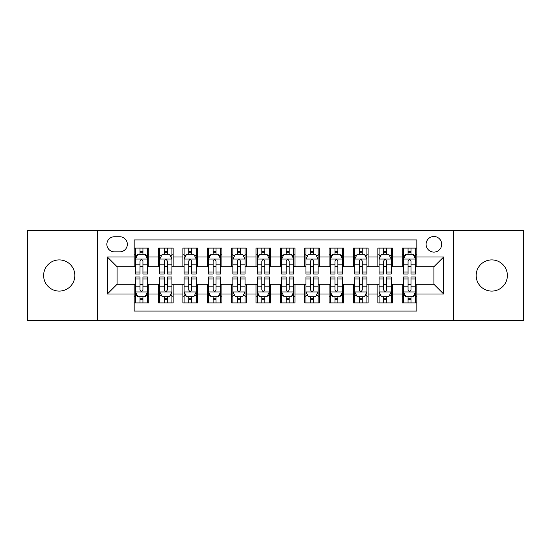 <?xml version="1.0" encoding="UTF-8"?>
<svg xmlns="http://www.w3.org/2000/svg" width="551" height="551" viewBox="0 0 551 551"><rect width="100%" height="100%" fill="white"/><g stroke="black" fill="none" stroke-linecap="round" stroke-linejoin="round"><path stroke-width="0.83" d="M491.767 259.907A15.593 15.593 0 0 0 476.174 275.5A15.593 15.593 0 0 0 491.767 291.093A15.593 15.593 0 0 0 507.368 275.5A15.593 15.593 0 0 0 491.767 259.907M59.232 259.907A15.593 15.593 0 0 0 43.632 275.5A15.593 15.593 0 0 0 59.232 291.093A15.593 15.593 0 0 0 74.826 275.5A15.593 15.593 0 0 0 59.232 259.907M433.899 236.51A7.797 7.797 0 0 0 426.095 244.307A7.797 7.797 0 0 0 433.899 252.103A7.797 7.797 0 0 0 441.695 244.307A7.797 7.797 0 0 0 433.899 236.51M453.39 320.579L523.45 320.579L523.45 230.421L453.39 230.421L453.39 320.579L97.61 320.579L97.61 230.421L27.55 230.421L27.55 320.579L97.61 320.579M416.838 248.088L402.216 248.088L402.216 256.98L392.47 256.98L392.47 266.725L402.216 266.725L402.216 256.98M392.47 256.98L392.47 248.088L377.848 248.088L377.848 256.98L368.102 256.98L368.102 266.725L377.848 266.725L377.848 256.98M368.102 256.98L368.102 248.088L353.48 248.088L353.48 256.98L343.734 256.98L343.734 266.725L353.48 266.725L353.48 256.98M343.734 256.98L343.734 248.088L329.112 248.088L329.112 256.98L319.366 256.98L319.366 266.725L329.112 266.725L329.112 256.98M319.366 256.98L319.366 248.088L304.744 248.088L304.744 256.98L294.992 256.98L294.992 266.725L304.744 266.725L304.744 256.98M294.992 256.98L294.992 248.088L280.376 248.088L280.376 256.98L270.624 256.98L270.624 266.725L280.376 266.725L280.376 256.98M270.624 256.98L270.624 248.088L256.008 248.088L256.008 256.98L246.256 256.98L246.256 266.725L256.008 266.725L256.008 256.98M246.256 256.98L246.256 248.088L231.634 248.088L231.634 256.98L221.888 256.98L221.888 266.725L231.634 266.725L231.634 256.98M221.888 256.98L221.888 248.088L207.266 248.088L207.266 256.98L197.52 256.98L197.52 266.725L207.266 266.725L207.266 256.98M197.52 256.98L197.52 248.088L182.898 248.088L182.898 256.98L173.152 256.98L173.152 266.725L182.898 266.725L182.898 256.98M173.152 256.98L173.152 248.088L158.53 248.088L158.53 266.725L148.784 266.725L148.784 248.088L134.162 248.088M134.162 302.912L148.784 302.912L148.784 284.275L158.53 284.275L158.53 302.912L173.152 302.912L173.152 284.275L182.898 284.275L182.898 294.02L173.152 294.02M182.898 294.02L182.898 302.912L197.52 302.912L197.52 284.275L207.266 284.275L207.266 294.02L197.52 294.02M207.266 294.02L207.266 302.912L221.888 302.912L221.888 284.275L231.634 284.275L231.634 294.02L221.888 294.02M231.634 294.02L231.634 302.912L246.256 302.912L246.256 284.275L256.008 284.275L256.008 294.02L246.256 294.02M256.008 294.02L256.008 302.912L270.624 302.912L270.624 284.275L280.376 284.275L280.376 294.02L270.624 294.02M280.376 294.02L280.376 302.912L294.992 302.912L294.992 284.275L304.744 284.275L304.744 294.02L294.992 294.02M304.744 294.02L304.744 302.912L319.366 302.912L319.366 284.275L329.112 284.275L329.112 294.02L319.366 294.02M329.112 294.02L329.112 302.912L343.734 302.912L343.734 284.275L353.48 284.275L353.48 294.02L343.734 294.02M353.48 294.02L353.48 302.912L368.102 302.912L368.102 284.275L377.848 284.275L377.848 294.02L368.102 294.02M377.848 294.02L377.848 302.912L392.47 302.912L392.47 284.275L402.216 284.275L402.216 294.02L392.47 294.02M114.422 251.862L119.787 251.862A7.556 7.556 0 0 0 127.336 244.307A7.556 7.556 0 0 0 119.787 236.751L114.422 236.751A7.556 7.556 0 0 0 106.866 244.307A7.556 7.556 0 0 0 114.422 251.862M453.39 230.421L97.61 230.421M416.838 256.98L416.838 239.919L134.162 239.919L134.162 266.725L117.101 266.725L117.101 284.275L134.162 284.275L134.162 311.081L416.838 311.081L416.838 284.275L433.899 284.275L433.899 266.725L416.838 266.725L416.838 256.98L443.645 256.98L443.645 294.02L416.838 294.02M134.162 294.02L107.355 294.02L107.355 256.98L134.162 256.98M402.216 294.02L402.216 302.912L416.838 302.912M134.162 254.176L135.381 254.176M140.009 254.176L142.936 254.176M147.565 254.176L148.784 254.176M134.162 266.484L135.381 266.484M140.009 266.484L142.936 266.484M147.565 266.484L148.784 266.484M134.162 284.516L135.381 284.516M140.009 284.516L142.936 284.516M147.565 284.516L148.784 284.516M134.162 296.824L135.381 296.824M140.009 296.824L142.936 296.824M147.565 296.824L148.784 296.824M158.53 266.484L159.749 266.484M164.377 266.484L167.304 266.484M171.933 266.484L173.152 266.484M158.53 254.176L159.749 254.176M164.377 254.176L167.304 254.176M171.933 254.176L173.152 254.176M158.53 284.516L159.749 284.516M164.377 284.516L167.304 284.516M171.933 284.516L173.152 284.516M158.53 296.824L159.749 296.824M164.377 296.824L167.304 296.824M171.933 296.824L173.152 296.824M182.898 284.516L184.117 284.516M188.745 284.516L191.672 284.516M196.301 284.516L197.52 284.516M182.898 296.824L184.117 296.824M188.745 296.824L191.672 296.824M196.301 296.824L197.52 296.824M182.898 254.176L184.117 254.176M188.745 254.176L191.672 254.176M196.301 254.176L197.52 254.176M182.898 266.484L184.117 266.484M188.745 266.484L191.672 266.484M196.301 266.484L197.52 266.484M207.266 284.516L208.485 284.516M213.12 284.516L216.04 284.516M220.669 284.516L221.888 284.516M207.266 296.824L208.485 296.824M213.12 296.824L216.04 296.824M220.669 296.824L221.888 296.824M207.266 254.176L208.485 254.176M213.12 254.176L216.04 254.176M220.669 254.176L221.888 254.176M207.266 266.484L208.485 266.484M213.12 266.484L216.04 266.484M220.669 266.484L221.888 266.484M231.634 284.516L232.853 284.516M237.488 284.516L240.408 284.516M245.037 284.516L246.256 284.516M231.634 296.824L232.853 296.824M237.488 296.824L240.408 296.824M245.037 296.824L246.256 296.824M231.634 254.176L232.853 254.176M237.488 254.176L240.408 254.176M245.037 254.176L246.256 254.176M231.634 266.484L232.853 266.484M237.488 266.484L240.408 266.484M245.037 266.484L246.256 266.484M256.008 284.516L257.221 284.516M261.856 284.516L264.776 284.516M269.405 284.516L270.624 284.516M256.008 296.824L257.221 296.824M261.856 296.824L264.776 296.824M269.405 296.824L270.624 296.824M256.008 254.176L257.221 254.176M261.856 254.176L264.776 254.176M269.405 254.176L270.624 254.176M256.008 266.484L257.221 266.484M261.856 266.484L264.776 266.484M269.405 266.484L270.624 266.484M280.376 284.516L281.595 284.516M286.224 284.516L289.144 284.516M293.779 284.516L294.992 284.516M280.376 296.824L281.595 296.824M286.224 296.824L289.144 296.824M293.779 296.824L294.992 296.824M280.376 254.176L281.595 254.176M286.224 254.176L289.144 254.176M293.779 254.176L294.992 254.176M280.376 266.484L281.595 266.484M286.224 266.484L289.144 266.484M293.779 266.484L294.992 266.484M304.744 284.516L305.963 284.516M310.592 284.516L313.512 284.516M318.147 284.516L319.366 284.516M304.744 296.824L305.963 296.824M310.592 296.824L313.512 296.824M318.147 296.824L319.366 296.824M304.744 254.176L305.963 254.176M310.592 254.176L313.512 254.176M318.147 254.176L319.366 254.176M304.744 266.484L305.963 266.484M310.592 266.484L313.512 266.484M318.147 266.484L319.366 266.484M329.112 284.516L330.331 284.516M334.96 284.516L337.88 284.516M342.515 284.516L343.734 284.516M329.112 296.824L330.331 296.824M334.96 296.824L337.88 296.824M342.515 296.824L343.734 296.824M329.112 254.176L330.331 254.176M334.96 254.176L337.88 254.176M342.515 254.176L343.734 254.176M329.112 266.484L330.331 266.484M334.96 266.484L337.88 266.484M342.515 266.484L343.734 266.484M353.48 284.516L354.699 284.516M359.328 284.516L362.255 284.516M366.883 284.516L368.102 284.516M353.48 296.824L354.699 296.824M359.328 296.824L362.255 296.824M366.883 296.824L368.102 296.824M353.48 254.176L354.699 254.176M359.328 254.176L362.255 254.176M366.883 254.176L368.102 254.176M353.48 266.484L354.699 266.484M359.328 266.484L362.255 266.484M366.883 266.484L368.102 266.484M377.848 284.516L379.067 284.516M383.696 284.516L386.623 284.516M391.251 284.516L392.47 284.516M377.848 296.824L379.067 296.824M383.696 296.824L386.623 296.824M391.251 296.824L392.47 296.824M377.848 254.176L379.067 254.176M383.696 254.176L386.623 254.176M391.251 254.176L392.47 254.176M377.848 266.484L379.067 266.484M383.696 266.484L386.623 266.484M391.251 266.484L392.47 266.484M402.216 284.516L403.435 284.516M408.064 284.516L410.991 284.516M415.619 284.516L416.838 284.516M402.216 296.824L403.435 296.824M408.064 296.824L410.991 296.824M415.619 296.824L416.838 296.824M402.216 254.176L403.435 254.176M408.064 254.176L410.991 254.176M415.619 254.176L416.838 254.176M402.216 266.484L403.435 266.484M408.064 266.484L410.991 266.484M415.619 266.484L416.838 266.484M117.101 266.725L107.355 256.98M117.101 284.275L107.355 294.02M443.645 256.98L433.899 266.725M443.645 294.02L433.899 284.275M142.936 251.256L140.009 251.256M147.565 272.049L142.936 272.049L142.936 274.04L147.565 274.04L147.565 259.17L145.127 254.3L137.819 254.3L135.381 259.17L135.381 274.04L140.009 274.04L140.009 272.049L135.381 272.049M135.381 259.17L135.381 248.088M147.565 259.17L147.565 248.088M140.009 254.3L140.009 248.088M142.936 248.088L142.936 254.3M142.936 272.049L142.936 261.002C141.958 259.122 140.987 259.122 140.009 261.002L140.009 272.049M140.009 299.744L142.936 299.744M135.381 278.951L140.009 278.951L140.009 276.96L135.381 276.96L135.381 291.83L137.819 296.7L145.127 296.7L147.565 291.83L147.565 276.96L142.936 276.96L142.936 278.951L147.565 278.951M147.565 291.83L147.565 302.912M135.381 291.83L135.381 302.912M142.936 296.7L142.936 302.912M140.009 302.912L140.009 296.7M140.009 278.951L140.009 289.998C140.987 291.878 141.958 291.878 142.936 289.998L142.936 278.951M167.304 251.256L164.377 251.256M171.933 272.049L167.304 272.049L167.304 274.04L171.933 274.04L171.933 259.17L169.494 254.3L162.187 254.3L159.749 259.17L159.749 274.04L164.377 274.04L164.377 272.049L159.749 272.049M159.749 259.17L159.749 248.088M171.933 259.17L171.933 248.088M164.377 254.3L164.377 248.088M167.304 248.088L167.304 254.3M167.304 272.049L167.304 261.002C166.333 259.122 165.355 259.122 164.377 261.002L164.377 272.049M191.672 251.256L188.745 251.256M196.301 272.049L191.672 272.049L191.672 274.04L196.301 274.04L196.301 259.17L193.862 254.3L186.555 254.3L184.117 259.17L184.117 274.04L188.745 274.04L188.745 272.049L184.117 272.049M184.117 259.17L184.117 248.088M196.301 259.17L196.301 248.088M188.745 254.3L188.745 248.088M191.672 248.088L191.672 254.3M191.672 272.049L191.672 261.002C190.701 259.122 189.723 259.122 188.745 261.002L188.745 272.049M216.04 251.256L213.12 251.256M220.669 272.049L216.04 272.049L216.04 274.04L220.669 274.04L220.669 259.17L218.237 254.3L210.923 254.3L208.485 259.17L208.485 274.04L213.12 274.04L213.12 272.049L208.485 272.049M208.485 259.17L208.485 248.088M220.669 259.17L220.669 248.088M213.12 254.3L213.12 248.088M216.04 248.088L216.04 254.3M216.04 272.049L216.04 261.002C215.069 259.122 214.091 259.122 213.12 261.002L213.12 272.049M240.408 251.256L237.488 251.256M245.037 272.049L240.408 272.049L240.408 274.04L245.037 274.04L245.037 259.17L242.605 254.3L235.291 254.3L232.853 259.17L232.853 274.04L237.488 274.04L237.488 272.049L232.853 272.049M232.853 259.17L232.853 248.088M245.037 259.17L245.037 248.088M237.488 254.3L237.488 248.088M240.408 248.088L240.408 254.3M240.408 272.049L240.408 261.002C239.437 259.122 238.459 259.122 237.488 261.002L237.488 272.049M164.377 299.744L167.304 299.744M159.749 278.951L164.377 278.951L164.377 276.96L159.749 276.96L159.749 291.83L162.187 296.7L169.494 296.7L171.933 291.83L171.933 276.96L167.304 276.96L167.304 278.951L171.933 278.951M171.933 291.83L171.933 302.912M159.749 291.83L159.749 302.912M167.304 296.7L167.304 302.912M164.377 302.912L164.377 296.7M164.377 278.951L164.377 289.998C165.355 291.878 166.326 291.878 167.304 289.998L167.304 278.951M188.745 299.744L191.672 299.744M184.117 278.951L188.745 278.951L188.745 276.96L184.117 276.96L184.117 291.83L186.555 296.7L193.862 296.7L196.301 291.83L196.301 276.96L191.672 276.96L191.672 278.951L196.301 278.951M196.301 291.83L196.301 302.912M184.117 291.83L184.117 302.912M191.672 296.7L191.672 302.912M188.745 302.912L188.745 296.7M188.745 278.951L188.745 289.998C189.723 291.878 190.694 291.878 191.672 289.998L191.672 278.951M213.12 299.744L216.04 299.744M208.485 278.951L213.12 278.951L213.12 276.96L208.485 276.96L208.485 291.83L210.923 296.7L218.237 296.7L220.669 291.83L220.669 276.96L216.04 276.96L216.04 278.951L220.669 278.951M220.669 291.83L220.669 302.912M208.485 291.83L208.485 302.912M216.04 296.7L216.04 302.912M213.12 302.912L213.12 296.7M213.12 278.951L213.12 289.998C214.091 291.878 215.062 291.878 216.04 289.998L216.04 278.951M237.488 299.744L240.408 299.744M232.853 278.951L237.488 278.951L237.488 276.96L232.853 276.96L232.853 291.83L235.291 296.7L242.605 296.7L245.037 291.83L245.037 276.96L240.408 276.96L240.408 278.951L245.037 278.951M245.037 291.83L245.037 302.912M232.853 291.83L232.853 302.912M240.408 296.7L240.408 302.912M237.488 302.912L237.488 296.7M237.488 278.951L237.488 289.998C238.459 291.878 239.43 291.878 240.408 289.998L240.408 278.951M264.776 251.256L261.856 251.256M269.405 272.049L264.776 272.049L264.776 274.04L269.405 274.04L269.405 259.17L266.973 254.3L259.659 254.3L257.221 259.17L257.221 274.04L261.856 274.04L261.856 272.049L257.221 272.049M257.221 259.17L257.221 248.088M269.405 259.17L269.405 248.088M261.856 254.3L261.856 248.088M264.776 248.088L264.776 254.3M264.776 272.049L264.776 261.002C263.805 259.122 262.827 259.122 261.856 261.002L261.856 272.049M261.856 299.744L264.776 299.744M257.221 278.951L261.856 278.951L261.856 276.96L257.221 276.96L257.221 291.83L259.659 296.7L266.973 296.7L269.405 291.83L269.405 276.96L264.776 276.96L264.776 278.951L269.405 278.951M269.405 291.83L269.405 302.912M257.221 291.83L257.221 302.912M264.776 296.7L264.776 302.912M261.856 302.912L261.856 296.7M261.856 278.951L261.856 289.998C262.827 291.878 263.805 291.878 264.776 289.998L264.776 278.951M289.144 251.256L286.224 251.256M293.779 272.049L289.144 272.049L289.144 274.04L293.779 274.04L293.779 259.17L291.341 254.3L284.027 254.3L281.595 259.17L281.595 274.04L286.224 274.04L286.224 272.049L281.595 272.049M281.595 259.17L281.595 248.088M293.779 259.17L293.779 248.088M286.224 254.3L286.224 248.088M289.144 248.088L289.144 254.3M289.144 272.049L289.144 261.002C288.173 259.122 287.195 259.122 286.224 261.002L286.224 272.049M286.224 299.744L289.144 299.744M281.595 278.951L286.224 278.951L286.224 276.96L281.595 276.96L281.595 291.83L284.027 296.7L291.341 296.7L293.779 291.83L293.779 276.96L289.144 276.96L289.144 278.951L293.779 278.951M293.779 291.83L293.779 302.912M281.595 291.83L281.595 302.912M289.144 296.7L289.144 302.912M286.224 302.912L286.224 296.7M286.224 278.951L286.224 289.998C287.195 291.878 288.173 291.878 289.144 289.998L289.144 278.951M313.512 251.256L310.592 251.256M318.147 272.049L313.512 272.049L313.512 274.04L318.147 274.04L318.147 259.17L315.709 254.3L308.395 254.3L305.963 259.17L305.963 274.04L310.592 274.04L310.592 272.049L305.963 272.049M305.963 259.17L305.963 248.088M318.147 259.17L318.147 248.088M310.592 254.3L310.592 248.088M313.512 248.088L313.512 254.3M313.512 272.049L313.512 261.002C312.541 259.122 311.57 259.122 310.592 261.002L310.592 272.049M310.592 299.744L313.512 299.744M305.963 278.951L310.592 278.951L310.592 276.96L305.963 276.96L305.963 291.83L308.395 296.7L315.709 296.7L318.147 291.83L318.147 276.96L313.512 276.96L313.512 278.951L318.147 278.951M318.147 291.83L318.147 302.912M305.963 291.83L305.963 302.912M313.512 296.7L313.512 302.912M310.592 302.912L310.592 296.7M310.592 278.951L310.592 289.998C311.563 291.878 312.541 291.878 313.512 289.998L313.512 278.951M337.88 251.256L334.96 251.256M342.515 272.049L337.88 272.049L337.88 274.04L342.515 274.04L342.515 259.17L340.077 254.3L332.763 254.3L330.331 259.17L330.331 274.04L334.96 274.04L334.96 272.049L330.331 272.049M330.331 259.17L330.331 248.088M342.515 259.17L342.515 248.088M334.96 254.3L334.96 248.088M337.88 248.088L337.88 254.3M337.88 272.049L337.88 261.002C336.909 259.122 335.938 259.122 334.96 261.002L334.96 272.049M334.96 299.744L337.88 299.744M330.331 278.951L334.96 278.951L334.96 276.96L330.331 276.96L330.331 291.83L332.763 296.7L340.077 296.7L342.515 291.83L342.515 276.96L337.88 276.96L337.88 278.951L342.515 278.951M342.515 291.83L342.515 302.912M330.331 291.83L330.331 302.912M337.88 296.7L337.88 302.912M334.96 302.912L334.96 296.7M334.96 278.951L334.96 289.998C335.931 291.878 336.909 291.878 337.88 289.998L337.88 278.951M362.255 251.256L359.328 251.256M366.883 272.049L362.255 272.049L362.255 274.04L366.883 274.04L366.883 259.17L364.445 254.3L357.138 254.3L354.699 259.17L354.699 274.04L359.328 274.04L359.328 272.049L354.699 272.049M354.699 259.17L354.699 248.088M366.883 259.17L366.883 248.088M359.328 254.3L359.328 248.088M362.255 248.088L362.255 254.3M362.255 272.049L362.255 261.002C361.277 259.122 360.306 259.122 359.328 261.002L359.328 272.049M359.328 299.744L362.255 299.744M354.699 278.951L359.328 278.951L359.328 276.96L354.699 276.96L354.699 291.83L357.138 296.7L364.445 296.7L366.883 291.83L366.883 276.96L362.255 276.96L362.255 278.951L366.883 278.951M366.883 291.83L366.883 302.912M354.699 291.83L354.699 302.912M362.255 296.7L362.255 302.912M359.328 302.912L359.328 296.7M359.328 278.951L359.328 289.998C360.299 291.878 361.277 291.878 362.255 289.998L362.255 278.951M386.623 251.256L383.696 251.256M391.251 272.049L386.623 272.049L386.623 274.04L391.251 274.04L391.251 259.17L388.813 254.3L381.506 254.3L379.067 259.17L379.067 274.04L383.696 274.04L383.696 272.049L379.067 272.049M379.067 259.17L379.067 248.088M391.251 259.17L391.251 248.088M383.696 254.3L383.696 248.088M386.623 248.088L386.623 254.3M386.623 272.049L386.623 261.002C385.645 259.122 384.674 259.122 383.696 261.002L383.696 272.049M383.696 299.744L386.623 299.744M379.067 278.951L383.696 278.951L383.696 276.96L379.067 276.96L379.067 291.83L381.506 296.7L388.813 296.7L391.251 291.83L391.251 276.96L386.623 276.96L386.623 278.951L391.251 278.951M391.251 291.83L391.251 302.912M379.067 291.83L379.067 302.912M386.623 296.7L386.623 302.912M383.696 302.912L383.696 296.7M383.696 278.951L383.696 289.998C384.667 291.878 385.645 291.878 386.623 289.998L386.623 278.951M410.991 251.256L408.064 251.256M415.619 272.049L410.991 272.049L410.991 274.04L415.619 274.04L415.619 259.17L413.181 254.3L405.873 254.3L403.435 259.17L403.435 274.04L408.064 274.04L408.064 272.049L403.435 272.049M403.435 259.17L403.435 248.088M415.619 259.17L415.619 248.088M408.064 254.3L408.064 248.088M410.991 248.088L410.991 254.3M410.991 272.049L410.991 261.002C410.013 259.122 409.042 259.122 408.064 261.002L408.064 272.049M408.064 299.744L410.991 299.744M403.435 278.951L408.064 278.951L408.064 276.96L403.435 276.96L403.435 291.83L405.873 296.7L413.181 296.7L415.619 291.83L415.619 276.96L410.991 276.96L410.991 278.951L415.619 278.951M415.619 291.83L415.619 302.912M403.435 291.83L403.435 302.912M410.991 296.7L410.991 302.912M408.064 302.912L408.064 296.7M408.064 278.951L408.064 289.998C409.042 291.878 410.013 291.878 410.991 289.998L410.991 278.951M158.53 294.02L148.784 294.02M158.53 256.98L148.784 256.98M147.503 259.053L135.443 259.053M135.381 255.643L137.144 255.643M145.801 255.643L147.565 255.643M140.009 264.824L135.381 264.824M147.565 264.824L142.936 264.824M142.936 252.806L140.009 252.806M135.443 291.947L147.503 291.947M147.565 295.357L145.801 295.357M137.144 295.357L135.381 295.357M142.936 286.176L147.565 286.176M135.381 286.176L140.009 286.176M140.009 298.194L142.936 298.194M171.871 259.053L159.811 259.053M159.749 255.643L161.519 255.643M170.169 255.643L171.933 255.643M164.377 264.824L159.749 264.824M171.933 264.824L167.304 264.824M167.304 252.806L164.377 252.806M196.239 259.053L184.179 259.053M184.117 255.643L185.887 255.643M194.537 255.643L196.301 255.643M188.745 264.824L184.117 264.824M196.301 264.824L191.672 264.824M191.672 252.806L188.745 252.806M220.607 259.053L208.547 259.053M208.485 255.643L210.255 255.643M218.905 255.643L220.669 255.643M213.12 264.824L208.485 264.824M220.669 264.824L216.04 264.824M216.04 252.806L213.12 252.806M244.981 259.053L232.915 259.053M232.853 255.643L234.623 255.643M243.273 255.643L245.037 255.643M237.488 264.824L232.853 264.824M245.037 264.824L240.408 264.824M240.408 252.806L237.488 252.806M159.811 291.947L171.871 291.947M171.933 295.357L170.169 295.357M161.519 295.357L159.749 295.357M167.304 286.176L171.933 286.176M159.749 286.176L164.377 286.176M164.377 298.194L167.304 298.194M184.179 291.947L196.239 291.947M196.301 295.357L194.537 295.357M185.887 295.357L184.117 295.357M191.672 286.176L196.301 286.176M184.117 286.176L188.745 286.176M188.745 298.194L191.672 298.194M208.547 291.947L220.607 291.947M220.669 295.357L218.905 295.357M210.255 295.357L208.485 295.357M216.04 286.176L220.669 286.176M208.485 286.176L213.12 286.176M213.12 298.194L216.04 298.194M232.915 291.947L244.981 291.947M245.037 295.357L243.273 295.357M234.623 295.357L232.853 295.357M240.408 286.176L245.037 286.176M232.853 286.176L237.488 286.176M237.488 298.194L240.408 298.194M269.349 259.053L257.283 259.053M257.221 255.643L258.991 255.643M267.641 255.643L269.405 255.643M261.856 264.824L257.221 264.824M269.405 264.824L264.776 264.824M264.776 252.806L261.856 252.806M257.283 291.947L269.349 291.947M269.405 295.357L267.641 295.357M258.991 295.357L257.221 295.357M264.776 286.176L269.405 286.176M257.221 286.176L261.856 286.176M261.856 298.194L264.776 298.194M293.717 259.053L281.651 259.053M281.595 255.643L283.359 255.643M292.009 255.643L293.779 255.643M286.224 264.824L281.595 264.824M293.779 264.824L289.144 264.824M289.144 252.806L286.224 252.806M281.651 291.947L293.717 291.947M293.779 295.357L292.009 295.357M283.359 295.357L281.595 295.357M289.144 286.176L293.779 286.176M281.595 286.176L286.224 286.176M286.224 298.194L289.144 298.194M318.085 259.053L306.019 259.053M305.963 255.643L307.727 255.643M316.377 255.643L318.147 255.643M310.592 264.824L305.963 264.824M318.147 264.824L313.512 264.824M313.512 252.806L310.592 252.806M306.019 291.947L318.085 291.947M318.147 295.357L316.377 295.357M307.727 295.357L305.963 295.357M313.512 286.176L318.147 286.176M305.963 286.176L310.592 286.176M310.592 298.194L313.512 298.194M342.453 259.053L330.393 259.053M330.331 255.643L332.095 255.643M340.745 255.643L342.515 255.643M334.96 264.824L330.331 264.824M342.515 264.824L337.88 264.824M337.88 252.806L334.96 252.806M330.393 291.947L342.453 291.947M342.515 295.357L340.745 295.357M332.095 295.357L330.331 295.357M337.88 286.176L342.515 286.176M330.331 286.176L334.96 286.176M334.96 298.194L337.88 298.194M366.821 259.053L354.761 259.053M354.699 255.643L356.463 255.643M365.113 255.643L366.883 255.643M359.328 264.824L354.699 264.824M366.883 264.824L362.255 264.824M362.255 252.806L359.328 252.806M354.761 291.947L366.821 291.947M366.883 295.357L365.113 295.357M356.463 295.357L354.699 295.357M362.255 286.176L366.883 286.176M354.699 286.176L359.328 286.176M359.328 298.194L362.255 298.194M391.189 259.053L379.129 259.053M379.067 255.643L380.831 255.643M389.481 255.643L391.251 255.643M383.696 264.824L379.067 264.824M391.251 264.824L386.623 264.824M386.623 252.806L383.696 252.806M379.129 291.947L391.189 291.947M391.251 295.357L389.481 295.357M380.831 295.357L379.067 295.357M386.623 286.176L391.251 286.176M379.067 286.176L383.696 286.176M383.696 298.194L386.623 298.194M415.557 259.053L403.497 259.053M403.435 255.643L405.199 255.643M413.856 255.643L415.619 255.643M408.064 264.824L403.435 264.824M415.619 264.824L410.991 264.824M410.991 252.806L408.064 252.806M403.497 291.947L415.557 291.947M415.619 295.357L413.856 295.357M405.199 295.357L403.435 295.357M410.991 286.176L415.619 286.176M403.435 286.176L408.064 286.176M408.064 298.194L410.991 298.194"/></g></svg>
